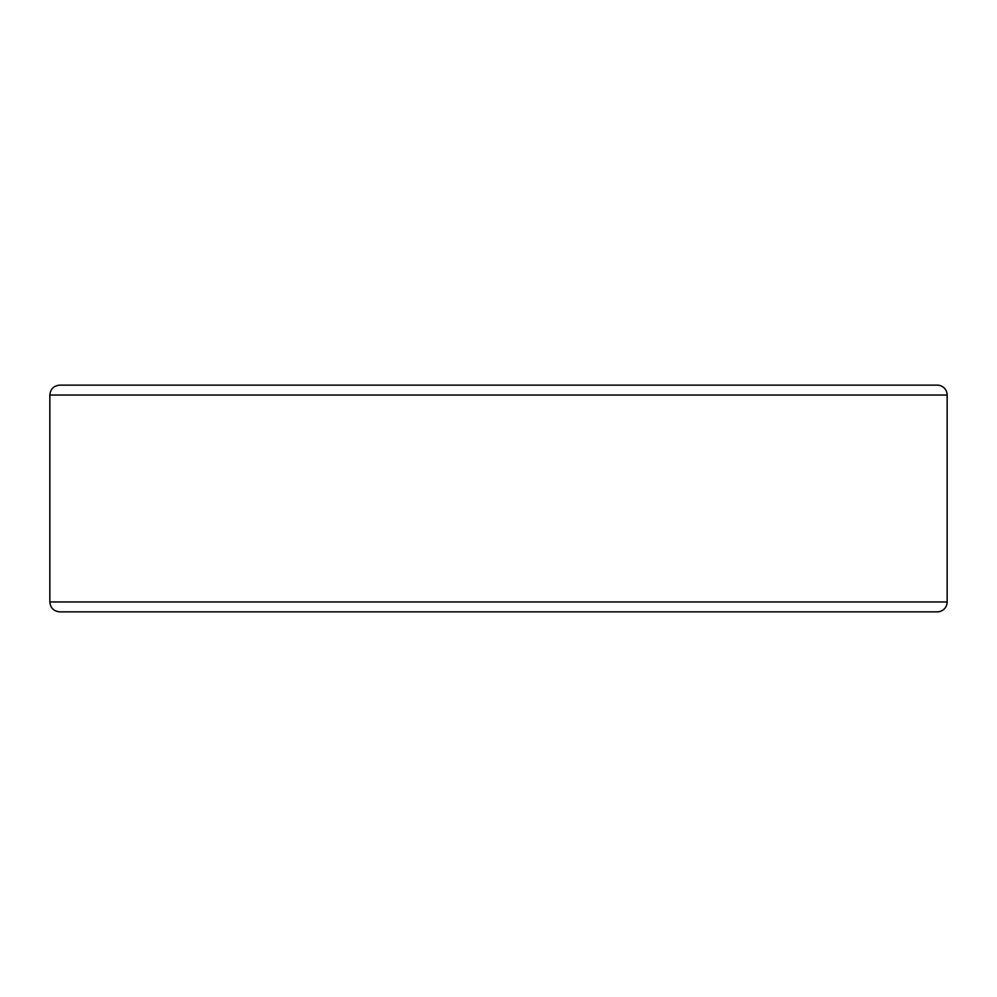 <?xml version="1.0" encoding="UTF-8"?>
<svg xmlns="http://www.w3.org/2000/svg" width="997" height="997" viewBox="0 0 997 997"><rect width="100%" height="100%" fill="white"/><g stroke="black" fill="none" stroke-linecap="round" stroke-linejoin="round"><path stroke-width="1.5" d="M920.605 611.859L937.255 611.859A9.895 9.895 0 0 0 947.15 601.964L947.15 395.036A9.895 9.895 0 0 0 937.255 385.141L59.745 385.141C53.738 385.727 50.436 389.029 49.85 395.036L49.85 601.964C50.436 607.971 53.738 611.273 59.745 611.859L937.255 611.859A9.895 9.895 0 0 0 947.15 601.964L947.15 395.036L49.85 395.036M920.605 385.141L76.395 385.141M937.255 611.859A9.895 9.895 0 0 0 947.15 601.964L49.85 601.964"/></g></svg>
